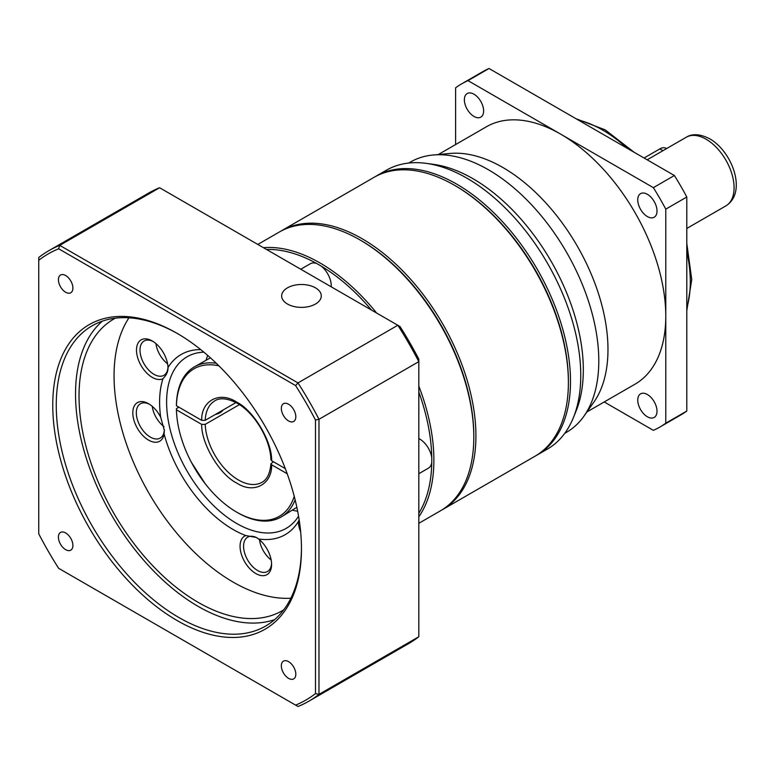 <?xml version="1.0" encoding="UTF-8"?>
<svg xmlns="http://www.w3.org/2000/svg" width="775" height="775" viewBox="0 0 775 775"><rect width="100%" height="100%" fill="white"/><g stroke="black" fill="none" stroke-linecap="round" stroke-linejoin="round"><path stroke-width="1.16" d="M568.395 381.891A159.514 92.099 -120 0 0 455.603 185.922L454.547 185.312A160.997 92.952 -120 0 0 374.044 177.339L281.567 230.727A160.997 92.952 60 0 1 362.07 238.7A160.997 92.952 60 0 1 475.918 435.889A160.997 92.952 60 0 1 442.573 509.592A160.997 92.952 60 0 1 441.517 510.192M536.097 455.584A160.997 92.952 -120 0 0 537.153 454.993A160.997 92.952 -120 0 0 561.827 325.975A160.997 92.952 -120 0 0 456.649 184.101A160.997 92.952 -120 0 0 376.146 176.128A160.997 92.952 -120 0 0 375.11 176.748M537.153 454.993L547.412 449.064A160.997 92.952 -120 0 0 573.268 417.938A160.997 92.952 -120 0 0 466.908 178.172A160.997 92.952 -120 0 0 426.289 163.37A160.997 92.952 -120 0 0 386.415 170.2L376.146 176.128M573.268 417.938L576.058 411.108A156.046 90.094 -120 0 0 472.983 178.715A156.046 90.094 -120 0 0 433.613 164.368L426.289 163.37M564.752 433.332L566.477 432.334A156.046 90.094 -120 0 0 583.924 416.194A156.046 90.094 -120 0 0 584.05 288.765A156.046 90.094 -120 0 0 488.453 169.783A156.046 90.094 -120 0 0 433.138 155.01A156.046 90.094 -120 0 0 410.43 162.053L408.706 163.05M583.924 416.194L593.815 402.186A148.616 85.802 -120 0 0 593.941 280.831A148.616 85.802 -120 0 0 502.888 167.516A148.616 85.802 -120 0 0 450.207 153.45L433.138 155.01M586.917 411.951L634.996 384.197A148.616 85.802 -120 0 0 665.773 316.161A148.616 85.802 -120 0 0 560.683 134.143A148.616 85.802 -120 0 0 486.38 126.79L438.311 154.535M647.377 416.776A13.621 7.866 60 0 1 638.484 404.763A13.621 7.866 60 0 1 640.567 393.855A13.621 7.866 60 0 1 647.377 394.523A13.621 7.866 60 0 1 656.28 406.526A13.621 7.866 60 0 1 654.187 417.444A13.621 7.866 60 0 1 647.377 416.776M473.99 116.453A13.621 7.866 60 0 1 465.097 104.451A13.621 7.866 60 0 1 467.18 93.533A13.621 7.866 60 0 1 473.99 94.211A13.621 7.866 60 0 1 482.893 106.214A13.621 7.866 60 0 1 480.8 117.132A13.621 7.866 60 0 1 473.99 116.453M647.377 216.564A13.621 7.866 60 0 1 638.484 204.561A13.621 7.866 60 0 1 640.567 193.643A13.621 7.866 60 0 1 647.377 194.312A13.621 7.866 60 0 1 656.28 206.324A13.621 7.866 60 0 1 654.187 217.233A13.621 7.866 60 0 1 647.377 216.564M604.219 401.963L653.364 430.348A198.158 114.409 -120 0 0 659.767 427.103A198.158 114.409 -120 0 0 665.773 423.179L665.773 209.143A198.158 114.409 -120 0 0 653.364 187.657L468.003 80.639A198.158 114.409 -120 0 0 461.609 83.884A198.158 114.409 -120 0 0 455.603 87.808L455.603 144.557M665.773 209.143L686.795 197.015L686.795 411.05L665.773 423.179M659.767 427.103L680.779 414.964A198.158 114.409 -120 0 0 686.795 411.05M468.003 80.639L489.025 68.5A198.158 114.409 -120 0 0 482.631 71.746L461.609 83.884M489.025 68.5L674.386 175.518L653.364 187.657M686.795 197.015A198.158 114.409 -120 0 0 674.386 175.518M666.548 148.606L666.016 148.296A12.381 7.149 120 0 0 659.816 148.907L644.054 158.013M218.908 365.829A85.211 49.193 -120 0 0 176.438 405.771L201.684 420.341C201.18 400.53 219.8 390.823 236.666 402.118C253.532 410.304 272.151 441.498 271.647 460.738L285.307 468.623M201.684 420.341L205.181 420.341A47.062 27.173 60 0 1 214.888 400.791C216.952 399.454 223.374 396.044 237.179 403.252C254.423 412.649 270.514 439.561 270.921 459.759L271.647 460.738M442.573 509.592L535.05 456.204A160.997 92.952 -120 0 0 568.395 382.501A160.997 92.952 -120 0 0 454.547 185.312L455.603 185.922A159.514 92.099 -120 0 1 568.395 381.281L568.395 382.501M257.813 244.445L279.465 231.948A160.997 92.952 60 0 1 359.968 239.921L361.024 240.521A159.514 92.099 60 0 1 473.816 435.889L473.816 437.1A160.997 92.952 60 0 1 440.471 510.802L418.82 523.309M280.531 231.347A160.997 92.952 60 0 1 281.567 230.727M361.024 240.521L359.968 239.921A160.997 92.952 60 0 1 473.816 437.1M263.442 247.69A160.997 92.952 60 0 1 320.036 262.977A160.997 92.952 60 0 1 376.631 313.042M418.82 386.115A160.997 92.952 60 0 1 418.82 516.809M371.477 310.068A159.514 92.099 60 0 0 321.17 266.077L316.801 263.558A159.514 92.099 60 0 0 266.493 249.453M418.82 392.053A159.514 92.099 60 0 1 431.762 457.618L431.762 462.665A159.514 92.099 60 0 1 418.82 513.292M321.17 266.077A17.341 10.007 60 0 1 331.216 286.818M418.82 438.553A17.341 10.007 60 0 1 419.692 439.028A17.341 10.007 60 0 1 431.762 457.618M431.762 462.665A17.341 10.007 60 0 1 428.362 468.197L418.82 473.709M239.417 404.627L205.181 424.39L201.684 424.39L176.438 409.82L176.438 408.599L178.889 407.185M205.181 420.341L235.968 402.574M176.438 409.82A85.211 49.193 -120 0 0 236.666 512.13L237.712 512.74A86.693 50.055 60 0 0 281.063 517.032A86.693 50.055 60 0 0 295.149 499.875M215.285 414.509A13.621 7.866 0 0 0 220.023 412.736A13.621 7.866 0 0 0 223.103 409.994M176.438 405.771L176.438 404.56A86.693 50.055 60 0 1 194.37 366.875A86.693 50.055 60 0 1 216.273 363.262M300.768 269.245L310.32 263.733A17.341 10.007 60 0 1 316.801 263.558M287.225 473.777L271.647 464.787L270.921 463.731L273.401 461.745M210.422 357.827L194.37 366.875M281.063 517.032L296.854 507.325M236.666 512.13A85.211 49.193 -120 0 0 294.238 496.31M271.647 464.787C272.151 484.598 253.532 494.295 236.666 483.009C219.8 474.823 201.18 443.629 201.684 424.39M315.483 304.023A19.811 11.441 0 0 0 321.286 295.934A19.811 11.441 0 0 0 309.051 285.365A19.811 11.441 0 0 0 287.457 287.845A19.811 11.441 0 0 0 281.654 295.934A19.811 11.441 0 0 0 293.89 306.503A19.811 11.441 0 0 0 315.483 304.023M205.191 483.716L191.396 462.336M207.7 355.425A99.074 57.205 -120 0 0 206.111 360.104M298.559 516.189A99.074 57.205 60 0 1 286.207 528.366A99.074 57.205 60 0 1 236.666 523.464A99.074 57.205 60 0 1 171.943 436.151A99.074 57.205 60 0 1 187.124 356.762A99.074 57.205 60 0 1 203.844 352.141M177.117 620.533A175.867 101.535 60 0 1 52.758 405.151A175.867 101.535 60 0 1 177.117 333.357L177.117 333.357A175.867 101.535 60 0 1 301.465 548.739A175.867 101.535 60 0 1 177.117 620.533M177.998 333.86A173.387 100.101 -120 0 0 92.177 325.771A173.387 100.101 -120 0 0 65.594 464.709A173.387 100.101 -120 0 0 178.87 617.501A173.387 100.101 -120 0 0 265.563 626.093A173.387 100.101 -120 0 0 301.465 547.722M288.581 678.367A10.24 5.909 60 0 1 281.887 669.338A10.24 5.909 60 0 1 283.456 661.133A10.24 5.909 60 0 1 288.581 661.647A10.24 5.909 60 0 1 295.265 670.666A10.24 5.909 60 0 1 293.696 678.871A10.24 5.909 60 0 1 288.581 678.367M65.652 549.659A10.24 5.909 60 0 1 58.968 540.64A10.24 5.909 60 0 1 60.537 532.435A10.24 5.909 60 0 1 65.652 532.938A10.24 5.909 60 0 1 72.346 541.958A10.24 5.909 60 0 1 70.777 550.163A10.24 5.909 60 0 1 65.652 549.659M65.652 292.243A10.24 5.909 60 0 1 58.968 283.224A10.24 5.909 60 0 1 60.537 275.018A10.24 5.909 60 0 1 65.652 275.522A10.24 5.909 60 0 1 72.346 284.551A10.24 5.909 60 0 1 70.777 292.756A10.24 5.909 60 0 1 65.652 292.243M288.581 420.951A10.24 5.909 60 0 1 281.887 411.932A10.24 5.909 60 0 1 283.456 403.727A10.24 5.909 60 0 1 288.581 404.23A10.24 5.909 60 0 1 295.265 413.249A10.24 5.909 60 0 1 293.696 421.455A10.24 5.909 60 0 1 288.581 420.951M300.652 531.795A22.291 12.875 60 0 1 298.317 521.633A104.034 60.062 60 0 1 258.511 538.964A22.291 12.875 60 0 1 271.589 564.452A22.291 12.875 60 0 1 255.827 573.548A22.291 12.875 60 0 1 241.006 552.982A22.291 12.875 60 0 1 245.743 535.535A104.034 60.062 60 0 1 233.159 529.528A104.034 60.062 60 0 1 164.106 433.99L164.339 430.367L160.687 417.26A104.034 60.062 60 0 1 162.944 378.723C166.489 375.09 168.185 371.361 168.01 367.544A104.034 60.062 60 0 1 200.754 349.622M168.02 368.096L168.01 367.544A22.291 12.875 60 0 0 152.258 340.971L152.258 340.971A22.291 12.875 60 0 0 136.497 350.077A22.291 12.875 60 0 0 152.258 377.377A22.291 12.875 60 0 0 162.944 378.723M102.348 321.141A173.387 100.101 -120 0 0 87.653 462.394A173.387 100.101 -120 0 0 198.129 606.379A173.387 100.101 -120 0 0 274.66 619.603M153.159 341.523A19.811 11.441 -120 0 0 144.102 341.01A19.811 11.441 -120 0 0 141.06 356.887A19.811 11.441 -120 0 0 154.002 374.344A19.811 11.441 -120 0 0 163.912 375.323A19.811 11.441 -120 0 0 167.991 367.224M164.106 433.99A22.291 12.875 60 0 1 148.577 440.123A22.291 12.875 60 0 1 132.806 412.823A22.291 12.875 60 0 1 148.577 403.717L148.577 403.717A22.291 12.875 60 0 1 160.687 417.26M149.478 404.269A19.811 11.441 -120 0 0 140.42 403.746A19.811 11.441 -120 0 0 137.378 419.624A19.811 11.441 -120 0 0 150.321 437.09A19.811 11.441 -120 0 0 160.231 438.069A19.811 11.441 -120 0 0 164.329 429.621M258.511 538.964L256.389 537.472L245.743 535.535M256.942 537.802A19.811 11.441 -120 0 0 247.671 537.172A19.811 11.441 -120 0 0 244.638 553.05A19.811 11.441 -120 0 0 257.581 570.516A19.811 11.441 -120 0 0 267.491 571.495A19.811 11.441 -120 0 0 271.57 563.396M299.131 519.686L298.317 521.633M259.499 539.768A19.811 11.441 -120 0 0 271.153 559.957M155.93 343.596A19.811 11.441 -120 0 0 167.584 363.785M152.249 406.342A19.811 11.441 -120 0 0 164.068 426.657M283.689 609.877A168.437 97.243 60 0 1 282.352 610.681A168.437 97.243 60 0 1 198.129 602.33A168.437 97.243 60 0 1 88.098 453.908A168.437 97.243 60 0 1 113.915 318.942A168.437 97.243 60 0 1 115.281 318.176M128.97 317.808A168.437 97.243 -120 0 0 233.159 582.112A168.437 97.243 -120 0 0 290.858 598.203M418.82 359.096A255.13 147.298 -120 0 0 400.026 326.546L397.817 325.267A260.08 150.156 60 0 1 418.82 361.654L418.82 359.096M38.75 260.264A257.6 148.732 60 0 1 58.648 248.775L295.585 385.572A257.6 148.732 60 0 1 315.483 420.031L315.483 693.625A257.6 148.732 60 0 1 295.585 705.114L58.648 568.317A257.6 148.732 60 0 1 38.75 533.849L38.75 257.494A260.08 150.156 60 0 1 48.825 250.693L148.664 193.062A260.08 150.156 60 0 1 159.592 187.734L397.817 325.267L297.978 382.908L59.752 245.375L159.592 187.734M295.585 385.572L297.978 382.908A260.08 150.156 60 0 1 318.98 419.285L418.82 361.654L418.82 636.73A260.08 150.156 60 0 1 408.735 643.531L308.905 701.172A260.08 150.156 60 0 1 297.978 706.5L295.585 705.114M48.825 250.693A260.08 150.156 60 0 1 59.752 245.375L58.648 248.775M418.82 636.73L318.98 694.371L318.98 419.285L315.483 420.031M315.483 693.625L318.98 694.371A260.08 150.156 60 0 1 308.905 701.172M292.795 510.25A99.074 57.205 -120 0 0 297.648 511.219M627.237 148.306A123.845 71.503 -120 0 0 602.717 130.103A123.845 71.503 -120 0 0 578.198 119.989M706.054 139.2A39.632 22.882 -120 0 0 686.243 137.243C692.375 133.407 700.222 133.939 709.774 138.832C732.298 151.522 747.439 192.578 725.875 205.888A39.632 22.882 -120 0 0 731.949 174.123A39.632 22.882 -120 0 0 706.054 139.2M686.795 308.072A123.845 71.503 -120 0 0 686.795 251.449M662.925 150.699L659.816 148.907M270.921 463.731C269.836 477.061 264.478 480.994 261.95 482.312A47.062 27.173 60 0 1 238.419 479.977A47.062 27.173 60 0 1 205.181 424.39M575.999 118.72L605.197 129.861L634.183 152.307M725.875 205.888L686.795 228.451M686.795 243.428L691.746 279.591L686.795 310.62M686.243 137.243L647.164 159.805"/></g></svg>
